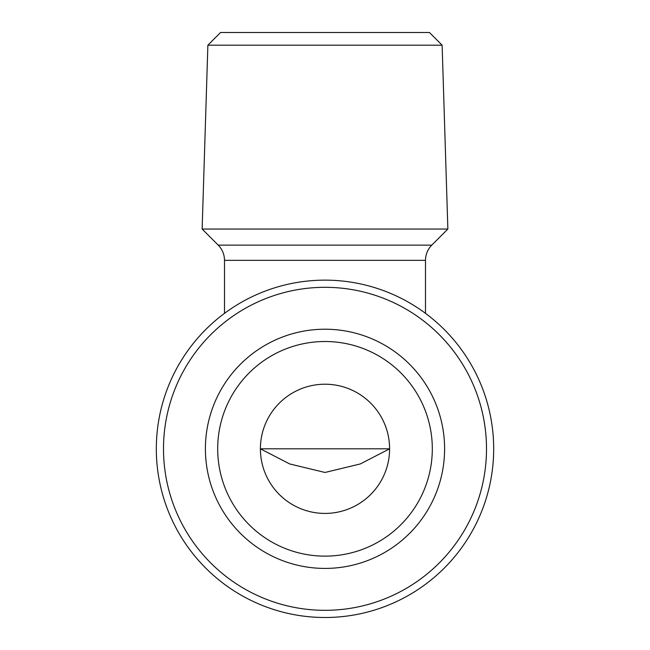 <?xml version="1.0" encoding="UTF-8"?>
<svg xmlns="http://www.w3.org/2000/svg" width="650" height="650" viewBox="0 0 650 650"><rect width="100%" height="100%" fill="white"/><g stroke="black" fill="none" stroke-linecap="round" stroke-linejoin="round"><path stroke-width="0.97" d="M325 280.142A168.683 168.683 0 0 0 156.317 448.817A168.683 168.683 0 0 0 325 617.5A168.683 168.683 0 0 0 493.683 448.817A168.683 168.683 0 0 0 325 280.142M325 287.316A161.501 161.501 0 0 0 163.499 448.817A161.501 161.501 0 0 0 325 610.326A161.501 161.501 0 0 0 486.501 448.817A161.501 161.501 0 0 0 325 287.316M325 556.132A107.307 107.307 0 0 0 432.307 448.817A107.307 107.307 0 0 0 325 341.51A107.307 107.307 0 0 0 217.693 448.817A107.307 107.307 0 0 0 325 556.132M325 329.217A119.6 119.6 0 0 1 444.6 448.817A119.6 119.6 0 0 1 325 568.417A119.6 119.6 0 0 1 205.4 448.817A119.6 119.6 0 0 1 325 329.217M325 384.215A64.602 64.602 0 0 1 389.602 448.817A64.602 64.602 0 0 1 325 513.419A64.602 64.602 0 0 1 260.398 448.817A64.602 64.602 0 0 1 325 384.215M260.398 448.817L289.705 463.946L325 472.469L360.295 463.946L389.602 448.817L260.398 448.817M442.122 45.183L429.439 32.5L220.561 32.5L207.878 45.183L442.122 45.183L447.866 229.044L202.134 229.044L207.878 45.183M218.205 245.123C222.316 249.356 224.421 254.434 224.51 260.349L425.49 260.349C425.579 254.434 427.684 249.356 431.795 245.123L218.205 245.123L202.134 229.044M425.49 260.349L425.49 313.341M224.51 260.349L224.51 313.341M431.795 245.123L447.866 229.044"/></g></svg>
